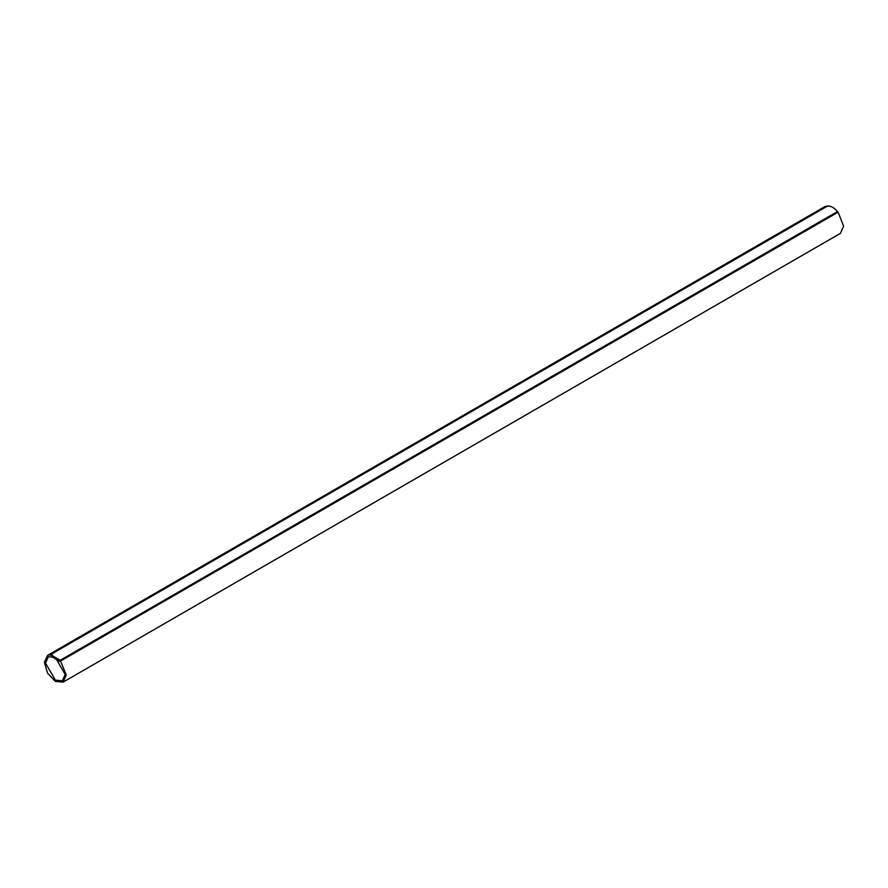 <?xml version="1.0" encoding="UTF-8"?>
<svg xmlns="http://www.w3.org/2000/svg" width="888" height="888" viewBox="0 0 888 888"><rect width="100%" height="100%" fill="white"/><g stroke="black" fill="none" stroke-linecap="round" stroke-linejoin="round"><path stroke-width="1.33" d="M66.278 674.947L60.24 660.284L50.438 654.623L50.339 655.266L49.872 654.656L47.608 655.355L44.4 662.304L47.564 673.148L55.345 681.385L63.081 682.15L66.278 674.947M837.995 212.199L60.684 660.983L838.128 212.188L843.6 226.163L840.437 233.355L63.081 682.15M60.34 660.505L61.217 660.006L60.34 661.038M826.883 206.349L50.339 654.756M50.882 654.567L50.005 655.067M65.19 674.436L62.304 680.819L55.345 680.119L45.499 663.07L48.374 656.687L55.345 657.386L65.19 674.436M47.608 655.355L824.919 206.571L827.316 206.294M61.217 660.006L836.774 212.232L837.65 211.733L837.995 212.454M826.784 206.482L50.394 654.634M827.66 205.972C830.979 205.861 834.32 207.781 837.65 211.733M61.217 660.528L837.65 212.254M60.162 661.615L52.603 657.253L52.603 655.178M836.685 212.01L60.24 660.284M827.316 206.038L50.005 654.811M826.317 206.382L49.872 654.656M838.028 212.143L60.706 660.927"/></g></svg>
